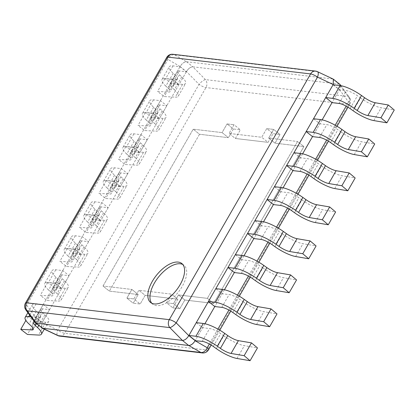 <?xml version="1.0" encoding="UTF-8"?>
<svg xmlns="http://www.w3.org/2000/svg" width="415" height="415" viewBox="0 0 415 415"><rect width="100%" height="100%" fill="white"/><g stroke="black" fill="none" stroke-linecap="round" stroke-linejoin="round"><path stroke-width="0.31" stroke-dasharray="2.08 1.56" d="M188.789 335.662C186.786 338.733 184.659 340.316 182.403 340.409M36.178 323.161L35.332 322.808L35.763 317.527L42.091 322.605L186.454 71.562C188.457 68.491 190.584 66.908 192.84 66.815C190.578 66.856 188.452 68.439 186.454 71.562L199.039 84.364A6.241 1.608 -150.1 0 0 205.954 87.565L348.59 104.393A6.241 1.608 -150.1 0 0 349.778 104.118A6.241 1.608 -150.1 0 0 348.527 101.997L346.151 106.131M34.995 322.502L35.716 317.605L26.716 305.227A6.241 1.608 29.9 0 1 25.465 303.106M35.763 317.527L180.115 66.483C182.123 63.412 184.25 61.83 186.506 61.736L332.726 78.985L333.577 79.338L333.193 84.541M166.768 57.374A6.241 1.608 -150.1 0 0 168.018 59.49L180.115 66.483C182.118 63.36 184.25 61.783 186.506 61.736L174.404 54.749A6.241 5.167 96.7 0 0 172.91 54.287M315.545 71.11A6.241 5.167 -83.3 0 1 317.044 71.572L333.318 79.151M340.559 85.64L339.527 89.619L332.042 102.635L339.408 89.827L333.074 84.748M322.149 119.836L312.5 136.623L319.866 123.81L313.533 118.737M302.608 153.82L292.959 170.607L300.32 157.799L293.991 152.72M283.066 187.808L273.412 204.59L280.779 191.782L274.45 186.703M263.525 221.792L253.871 238.578L261.237 225.765L254.903 220.687M243.984 255.775L234.33 272.562L241.696 259.754L235.362 254.675M224.437 289.763L214.788 306.545L222.155 293.737L215.821 288.658M204.896 323.747L195.247 340.533L202.613 327.72L196.279 322.642M348.009 107.2L349.778 104.118A6.241 6.241 0 0 0 349.414 97.338A6.241 3.626 -36 0 1 348.527 101.997L339.527 89.619L340.606 85.646M41.666 327.886L42.05 322.683L41.396 327.668M59.698 336.114A6.241 5.167 96.7 0 0 64.647 333.302L205.954 87.565A6.241 5.167 96.7 0 0 205.425 79.618L192.84 66.815L339.065 84.063L348.061 96.446A6.241 5.167 -83.3 0 1 348.59 104.393L207.287 350.125A6.241 5.167 -83.3 0 1 202.333 352.937M25.823 309.886A6.241 3.626 144 0 1 26.716 305.227L168.018 59.49A6.241 4.176 120 0 1 174.404 54.749L317.044 71.572A6.241 2.412 115.3 0 1 317.485 71.665M208.475 349.85A6.241 1.608 29.9 0 1 207.287 350.125L64.647 333.302A6.241 1.608 29.9 0 1 57.732 330.096L42.091 322.605M340.964 85.708L349.414 97.338A6.241 3.626 -36 0 0 348.061 96.446L205.425 79.618A6.241 1.862 -44.5 0 0 199.039 84.364L57.732 330.096A6.241 2.412 -64.7 0 0 57.758 335.559M303.899 146.573L275.026 143.17L268.692 138.091L297.571 141.494L268.692 138.091L273.682 129.413L268.692 138.091L275.026 143.17L280.016 134.491L273.682 129.413L266.726 128.593L273.682 129.413L280.016 134.491L275.026 143.17L303.899 146.573L297.571 141.494L207.376 298.349L297.571 141.494L303.899 146.573L213.704 303.427L207.376 298.349L178.497 294.946L207.376 298.349L213.704 303.427L303.899 146.573M184.831 300.024L213.704 303.427L184.831 300.024L178.497 294.946L173.506 303.624L178.497 294.946L184.831 300.024L179.84 308.703L173.506 303.624L166.55 302.805L173.506 303.624L179.84 308.703L184.831 300.024M172.884 307.878L179.84 308.703L172.884 307.878L166.55 302.805L171.54 294.121L166.55 302.805L172.884 307.878L177.874 299.199L171.54 294.121L138.838 290.267L133.848 298.945L126.886 298.126L131.882 289.447L103.003 286.039L131.882 289.447L138.211 294.526L131.882 289.447L126.886 298.126L133.22 303.204L138.211 294.526L109.337 291.117L103.003 286.039L193.198 129.184L103.003 286.039L109.337 291.117L138.211 294.526L133.22 303.204L126.886 298.126L133.848 298.945L140.182 304.024L133.22 303.204L140.182 304.024L133.848 298.945L138.838 290.267L171.54 294.121L177.874 299.199L172.884 307.878M145.172 295.345L177.874 299.199L145.172 295.345L140.182 304.024L145.172 295.345L138.838 290.267L145.172 295.345M199.532 134.263L109.337 291.117L199.532 134.263L193.198 129.184L222.077 132.593L193.198 129.184L199.532 134.263L228.406 137.671L222.077 132.593L227.067 123.914L222.077 132.593L228.406 137.671L199.532 134.263M233.396 128.992L228.406 137.671L233.396 128.992L227.067 123.914L234.024 124.733L227.067 123.914L233.396 128.992L240.358 129.812L234.024 124.733L229.033 133.412L234.024 124.733L240.358 129.812L233.396 128.992M235.367 138.491L240.358 129.812L235.367 138.491L229.033 133.412L261.735 137.272L266.726 128.593L273.06 133.666L280.016 134.491L273.06 133.666L266.726 128.593L261.735 137.272L229.033 133.412L235.367 138.491L268.069 142.35L273.06 133.666L268.069 142.35L261.735 137.272L268.069 142.35L235.367 138.491M151.745 303.22A24.967 12.445 -51.3 0 0 152.71 304.179A24.967 12.445 -51.3 0 0 156.305 305.611A24.967 12.445 -51.3 0 0 180.281 289.468A24.967 12.445 -51.3 0 0 183.949 265.221A24.967 12.445 -51.3 0 0 182.802 264.49M45.832 322.242L34.798 321.641L28.116 316.531L39.15 317.133A9.986 2.573 -150.1 0 0 40.68 316.666A9.986 2.573 -150.1 0 0 38.678 313.273L36.401 311.183A19.349 4.99 29.9 0 1 32.52 304.61A19.349 4.99 29.9 0 1 36.209 303.764L43.202 304.589L49.535 309.663L42.538 308.838A9.986 2.573 -150.1 0 0 40.634 309.279A9.986 2.573 -150.1 0 0 42.641 312.671L44.919 314.762A19.349 4.99 29.9 0 1 48.799 321.329A19.349 4.99 29.9 0 1 45.832 322.242L38.465 335.055M42.538 308.838L35.171 321.651L42.169 322.476L35.835 317.397L30.855 316.811M35.171 321.651A9.986 2.573 -150.1 0 0 34.352 321.615M43.202 304.589L35.835 317.397M49.535 309.663L42.169 322.476M28.116 316.531L25.865 320.453M34.798 321.641L27.432 334.454M65.373 288.259L54.339 287.657L47.658 282.548L58.691 283.149A9.986 2.573 -150.1 0 0 60.222 282.677A9.986 2.573 -150.1 0 0 58.219 279.29L55.942 277.194A19.349 4.99 29.9 0 1 52.062 270.627A19.349 4.99 29.9 0 1 55.75 269.776L62.743 270.601L69.077 275.679L62.079 274.855A9.986 2.573 -150.1 0 0 60.18 275.29A9.986 2.573 -150.1 0 0 62.183 278.683L64.46 280.773A19.349 4.99 29.9 0 1 68.34 287.346A19.349 4.99 29.9 0 1 65.373 288.259L58.007 301.067A19.349 4.99 29.9 0 0 60.974 300.159L68.34 287.346M64.46 280.773L57.094 293.587L54.816 291.496A9.986 2.573 -150.1 0 1 52.814 288.103A9.986 2.573 -150.1 0 1 54.718 287.662L61.711 288.492L55.377 283.414L48.384 282.589A19.349 4.99 29.9 0 0 44.696 283.435L52.062 270.627M55.942 277.194L48.576 290.007L50.853 292.098A9.986 2.573 -150.1 0 1 52.855 295.49A9.986 2.573 -150.1 0 1 51.325 295.957L40.291 295.356L46.973 300.465L58.007 301.067M48.576 290.007A19.349 4.99 29.9 0 1 44.696 283.435M57.094 293.587A19.349 4.99 29.9 0 1 60.974 300.159M62.743 270.601L55.377 283.414M69.077 275.679L61.711 288.492M47.658 282.548L40.291 295.356M54.339 287.657L46.973 300.465M84.914 254.276L73.88 253.674L67.199 248.564L78.233 249.166A9.986 2.573 -150.1 0 0 79.768 248.694A9.986 2.573 -150.1 0 0 77.761 245.301L75.483 243.211A19.349 4.99 29.9 0 1 71.603 236.638A19.349 4.99 29.9 0 1 75.291 235.793L82.284 236.617L88.618 241.696L81.625 240.871A9.986 2.573 -150.1 0 0 79.722 241.307A9.986 2.573 -150.1 0 0 81.724 244.7L84.001 246.79A19.349 4.99 29.9 0 1 87.881 253.363A19.349 4.99 29.9 0 1 84.914 254.276L77.548 267.084A19.349 4.99 29.9 0 0 80.515 266.171L87.881 253.363M84.001 246.79L76.635 259.603L74.358 257.507A9.986 2.573 -150.1 0 1 72.355 254.12A9.986 2.573 -150.1 0 1 74.259 253.679L81.252 254.504L74.918 249.425L67.925 248.601A19.349 4.99 29.9 0 0 64.237 249.451L71.603 236.638M75.483 243.211L68.117 256.019L70.394 258.114A9.986 2.573 -150.1 0 1 72.402 261.502A9.986 2.573 -150.1 0 1 70.866 261.974L59.833 261.372L66.514 266.482L77.548 267.084M68.117 256.019A19.349 4.99 29.9 0 1 64.237 249.451M76.635 259.603A19.349 4.99 29.9 0 1 80.515 266.171M82.284 236.617L74.918 249.425M88.618 241.696L81.252 254.504M67.199 248.564L59.833 261.372M73.88 253.674L66.514 266.482M104.456 220.287L93.422 219.685L86.74 214.576L97.774 215.178A9.986 2.573 -150.1 0 0 99.31 214.711A9.986 2.573 -150.1 0 0 97.307 211.318L95.025 209.227A19.349 4.99 29.9 0 1 91.144 202.655A19.349 4.99 29.9 0 1 94.833 201.809L101.831 202.634L108.159 207.713L101.167 206.883A9.986 2.573 -150.1 0 0 99.263 207.324A9.986 2.573 -150.1 0 0 101.265 210.716L103.543 212.807A19.349 4.99 29.9 0 1 107.423 219.379A19.349 4.99 29.9 0 1 104.456 220.287L97.089 233.1A19.349 4.99 29.9 0 0 100.062 232.187L107.423 219.379M103.543 212.807L96.176 225.615L93.899 223.524A9.986 2.573 -150.1 0 1 91.897 220.132A9.986 2.573 -150.1 0 1 93.8 219.696L100.793 220.521L94.464 215.442L87.466 214.617A19.349 4.99 29.9 0 0 83.778 215.463L91.144 202.655M95.025 209.227L87.658 222.035L89.941 224.126A9.986 2.573 -150.1 0 1 91.943 227.519A9.986 2.573 -150.1 0 1 90.413 227.991L79.379 227.389L86.055 232.499L97.089 233.1M87.658 222.035A19.349 4.99 29.9 0 1 83.778 215.463M96.176 225.615A19.349 4.99 29.9 0 1 100.062 232.187M101.831 202.634L94.464 215.442M108.159 207.713L100.793 220.521M86.74 214.576L79.379 227.389M93.422 219.685L86.055 232.499M124.002 186.304L112.968 185.702L106.287 180.592L117.321 181.194A9.986 2.573 -150.1 0 0 118.851 180.722A9.986 2.573 -150.1 0 0 116.848 177.335L114.571 175.239A19.349 4.99 29.9 0 1 110.686 168.672A19.349 4.99 29.9 0 1 114.374 167.821L121.372 168.646L127.701 173.724L120.708 172.899A9.986 2.573 -150.1 0 0 118.804 173.34A9.986 2.573 -150.1 0 0 120.807 176.728L123.084 178.824A19.349 4.99 29.9 0 1 126.969 185.391A19.349 4.99 29.9 0 1 124.002 186.304L116.636 199.112A19.349 4.99 29.9 0 0 119.603 198.204L126.969 185.391M123.084 178.824L115.718 191.631L113.44 189.541A9.986 2.573 -150.1 0 1 111.438 186.148A9.986 2.573 -150.1 0 1 113.342 185.707L120.34 186.537L114.006 181.459L107.008 180.634A19.349 4.99 29.9 0 0 103.319 181.48L110.686 168.672M114.571 175.239L107.205 188.052L109.482 190.143A9.986 2.573 -150.1 0 1 111.485 193.535A9.986 2.573 -150.1 0 1 109.954 194.002L98.92 193.4L105.602 198.51L116.636 199.112M107.205 188.052A19.349 4.99 29.9 0 1 103.319 181.48M115.718 191.631A19.349 4.99 29.9 0 1 119.603 198.204M121.372 168.646L114.006 181.459M127.701 173.724L120.34 186.537M106.287 180.592L98.92 193.4M112.968 185.702L105.602 198.51M143.543 152.321L132.51 151.719L125.828 146.609L136.862 147.211A9.986 2.573 -150.1 0 0 138.392 146.739A9.986 2.573 -150.1 0 0 136.39 143.346L134.112 141.256A19.349 4.99 29.9 0 1 130.227 134.683A19.349 4.99 29.9 0 1 133.915 133.838L140.913 134.662L147.247 139.741L140.249 138.916A9.986 2.573 -150.1 0 0 138.345 139.352A9.986 2.573 -150.1 0 0 140.348 142.744L142.63 144.835A19.349 4.99 29.9 0 1 146.511 151.408A19.349 4.99 29.9 0 1 143.543 152.321L136.177 165.129A19.349 4.99 29.9 0 0 139.144 164.216L146.511 151.408M142.63 144.835L135.264 157.648L132.982 155.552A9.986 2.573 -150.1 0 1 130.979 152.165A9.986 2.573 -150.1 0 1 132.883 151.724L139.881 152.549L133.547 147.47L126.549 146.645A19.349 4.99 29.9 0 0 122.866 147.496L130.227 134.683M134.112 141.256L126.746 154.069L129.024 156.159A9.986 2.573 -150.1 0 1 131.026 159.547A9.986 2.573 -150.1 0 1 129.496 160.019L118.462 159.417L125.143 164.527L136.177 165.129M126.746 154.069A19.349 4.99 29.9 0 1 122.866 147.496M135.264 157.648A19.349 4.99 29.9 0 1 139.144 164.216M140.913 134.662L133.547 147.47M147.247 139.741L139.881 152.549M125.828 146.609L118.462 159.417M132.51 151.719L125.143 164.527M163.085 118.332L152.051 117.73L145.369 112.626L156.403 113.228A9.986 2.573 -150.1 0 0 157.933 112.756A9.986 2.573 -150.1 0 0 155.931 109.363L153.654 107.272A19.349 4.99 29.9 0 1 149.774 100.7A19.349 4.99 29.9 0 1 153.462 99.854L160.455 100.679L166.788 105.758L159.791 104.933A9.986 2.573 -150.1 0 0 157.887 105.369A9.986 2.573 -150.1 0 0 159.894 108.761L162.172 110.852A19.349 4.99 29.9 0 1 166.052 117.424A19.349 4.99 29.9 0 1 163.085 118.332L155.718 131.145A19.349 4.99 29.9 0 0 158.686 130.232L166.052 117.424M162.172 110.852L154.805 123.66L152.528 121.569A9.986 2.573 -150.1 0 1 150.521 118.176A9.986 2.573 -150.1 0 1 152.424 117.741L159.422 118.566L153.088 113.487L146.096 112.662A19.349 4.99 29.9 0 0 142.407 113.508L149.774 100.7M153.654 107.272L146.288 120.08L148.565 122.171A9.986 2.573 -150.1 0 1 150.567 125.563A9.986 2.573 -150.1 0 1 149.037 126.036L138.003 125.434L144.685 130.543L155.718 131.145M146.288 120.08A19.349 4.99 29.9 0 1 142.407 113.508M154.805 123.66A19.349 4.99 29.9 0 1 158.686 130.232M160.455 100.679L153.088 113.487M166.788 105.758L159.422 118.566M145.369 112.626L138.003 125.434M152.051 117.73L144.685 130.543M182.626 84.349L171.592 83.747L164.911 78.637L175.944 79.239A9.986 2.573 -150.1 0 0 177.475 78.772A9.986 2.573 -150.1 0 0 175.472 75.38L173.195 73.289A19.349 4.99 29.9 0 1 169.315 66.716A19.349 4.99 29.9 0 1 173.003 65.866L179.996 66.691L186.33 71.769L179.332 70.944A9.986 2.573 -150.1 0 0 177.433 71.385A9.986 2.573 -150.1 0 0 179.436 74.773L181.713 76.868A19.349 4.99 29.9 0 1 185.593 83.436A19.349 4.99 29.9 0 1 182.626 84.349L175.26 97.157A19.349 4.99 29.9 0 0 178.227 96.249L185.593 83.436M181.713 76.868L174.347 89.676L172.069 87.586A9.986 2.573 -150.1 0 1 170.067 84.193A9.986 2.573 -150.1 0 1 171.971 83.757L178.964 84.582L172.63 79.504L165.637 78.679A19.349 4.99 29.9 0 0 161.949 79.524L169.315 66.716M173.195 73.289L165.829 86.097L168.106 88.188A9.986 2.573 -150.1 0 1 170.109 91.58A9.986 2.573 -150.1 0 1 168.578 92.052L157.544 91.45L164.226 96.555L175.26 97.157M165.829 86.097A19.349 4.99 29.9 0 1 161.949 79.524M174.347 89.676A19.349 4.99 29.9 0 1 178.227 96.249M179.996 66.691L172.63 79.504M186.33 71.769L178.964 84.582M164.911 78.637L157.544 91.45M171.592 83.747L164.226 96.555M216.355 348.662L223.721 335.854L220.671 333.67A9.986 2.573 29.9 0 0 209.606 328.545L202.613 327.72M223.721 335.854A19.349 4.99 -150.1 0 0 244.373 345.664L257.456 347.905M235.902 314.679L243.263 301.866L240.212 299.682A9.986 2.573 29.9 0 0 229.147 294.562L222.155 293.737M243.263 301.866A19.349 4.99 -150.1 0 0 263.919 311.681L276.997 313.922M255.443 280.69L262.809 267.882L259.754 265.699A9.986 2.573 29.9 0 0 248.689 260.579L241.696 259.754M262.809 267.882A19.349 4.99 -150.1 0 0 283.461 277.692L296.538 279.938M274.984 246.707L282.35 233.899L279.295 231.715A9.986 2.573 29.9 0 0 268.235 226.59L261.237 225.765M282.35 233.899A19.349 4.99 -150.1 0 0 303.002 243.709L316.08 245.95M294.526 212.724L301.892 199.911L298.842 197.732A9.986 2.573 29.9 0 0 287.777 192.607L280.779 191.782M301.892 199.911A19.349 4.99 -150.1 0 0 322.543 209.725L335.621 211.966M314.067 178.735L321.433 165.927L318.383 163.743A9.986 2.573 29.9 0 0 307.318 158.623L300.32 157.799M321.433 165.927A19.349 4.99 -150.1 0 0 342.085 175.737L355.167 177.983M333.608 144.752L340.974 131.944L337.924 129.76A9.986 2.573 29.9 0 0 326.859 124.635L319.866 123.81M340.974 131.944A19.349 4.99 -150.1 0 0 361.626 141.754L374.709 143.995M353.155 110.769L360.521 97.956L357.465 95.777A9.986 2.573 29.9 0 0 346.401 90.652L339.408 89.827M360.521 97.956A19.349 4.99 -150.1 0 0 381.172 107.77L394.25 110.011M335.18 125.211L326.61 140.114M315.639 159.194L307.064 174.103M296.097 193.177L287.522 208.086M276.556 227.161L267.981 242.07M257.01 261.149L248.44 276.058M237.468 295.132L228.898 310.041M217.927 329.116L209.357 344.025M333.354 84.785L339.48 89.697M332.674 78.98L339.008 84.058M186.558 61.742L192.892 66.82M180.074 66.561L186.402 71.639M42.641 312.671L36.344 323.617M44.919 314.762L38.725 325.526M36.401 311.183L29.034 323.99M38.678 313.273L31.312 326.081M36.209 303.764L29.657 315.156M39.15 317.133L32.951 327.912M62.183 278.683L54.816 291.496M58.219 279.29L50.853 292.098M55.75 269.776L48.384 282.589M62.079 274.855L54.718 287.662M58.691 283.149L51.325 295.957M81.724 244.7L74.358 257.507M77.761 245.301L70.394 258.114M75.291 235.793L67.925 248.601M81.625 240.871L74.259 253.679M78.233 249.166L70.866 261.974M101.265 210.716L93.899 223.524M97.307 211.318L89.941 224.126M94.833 201.809L87.466 214.617M101.167 206.883L93.8 219.696M97.774 215.178L90.413 227.991M120.807 176.728L113.44 189.541M116.848 177.335L109.482 190.143M114.374 167.821L107.008 180.634M120.708 172.899L113.342 185.707M117.321 181.194L109.954 194.002M140.348 142.744L132.982 155.552M136.39 143.346L129.024 156.159M133.915 133.838L126.549 146.645M140.249 138.916L132.883 151.724M136.862 147.211L129.496 160.019M159.894 108.761L152.528 121.569M155.931 109.363L148.565 122.171M153.462 99.854L146.096 112.662M159.791 104.933L152.424 117.741M156.403 113.228L149.037 126.036M179.436 74.773L172.069 87.586M175.472 75.38L168.106 88.188M173.003 65.866L165.637 78.679M179.332 70.944L171.971 83.757M175.944 79.239L168.578 92.052M213.305 346.478L220.671 333.67M202.24 341.358L209.606 328.545M237.007 358.472L244.373 345.664M232.846 312.495L240.212 299.682M221.781 307.37L229.147 294.562M256.553 324.489L263.919 311.681M252.387 278.512L259.754 265.699M241.323 273.386L248.689 260.579M276.094 290.505L283.461 277.692M271.929 244.523L279.295 231.715M260.869 239.403L268.235 226.59M295.636 256.517L303.002 243.709M291.475 210.54L298.842 197.732M280.41 205.415L287.777 192.607M315.177 222.533L322.543 209.725M311.017 176.557L318.383 163.743M299.952 171.431L307.318 158.623M334.718 188.55L342.085 175.737M330.558 142.568L337.924 129.76M319.493 137.448L326.859 124.635M354.26 154.562L361.626 141.754M350.099 108.585L357.465 95.777M339.034 103.46L346.401 90.652M373.806 120.578L381.172 107.77M333.572 79.338L333.847 79.556M337.037 126.274L328.462 141.183M317.496 160.263L308.921 175.172M297.954 194.246L289.38 209.155M278.413 228.229L269.838 243.138M258.867 262.218L250.297 277.127M239.325 296.201L230.756 311.11M219.784 330.184L211.209 345.093M183.949 265.221L181.837 263.53M152.71 304.179L150.598 302.488M27.867 312.697L32.52 304.61M40.634 309.279L33.267 322.087M40.68 316.666L33.314 329.474M44.281 329.188L48.799 321.329M60.18 275.29L52.814 288.103M60.222 282.677L52.855 295.49M79.722 241.307L72.355 254.12M79.768 248.694L72.402 261.502M99.263 207.324L91.897 220.132M99.31 214.711L91.943 227.519M118.804 173.34L111.438 186.148M118.851 180.722L111.485 193.535M138.345 139.352L130.979 152.165M138.392 146.739L131.026 159.547M157.887 105.369L150.521 118.176M157.933 112.756L150.567 125.563M177.433 71.385L170.067 84.193M177.475 78.772L170.109 91.58"/><path stroke-width="0.62" d="M188.789 335.662L176.204 322.86L317.511 77.128A6.241 2.412 115.3 0 0 317.485 71.665L333.318 79.151L333.193 84.541L188.789 335.662C186.792 338.785 184.665 340.367 182.403 340.409L188.685 345.482L42.517 328.239L35.534 322.969M182.351 340.404L36.178 323.161L34.995 322.502L25.823 309.886A6.241 3.626 144 0 0 27.183 310.778L169.818 327.606A6.241 5.167 -83.3 0 1 169.289 319.659A6.241 1.608 29.9 0 1 176.204 322.86A6.241 1.862 135.5 0 1 169.818 327.606L182.403 340.409M195.247 340.533L188.913 335.455L195.906 336.28A19.349 4.99 -150.1 0 1 217.346 346.203L220.396 348.387A9.986 2.573 29.9 0 0 231.056 353.45L244.134 355.691L250.089 360.713L237.007 358.472A19.349 4.99 -150.1 0 1 216.355 348.662L213.305 346.478A9.986 2.573 29.9 0 0 202.24 341.358L195.128 340.741C193.12 343.812 190.988 345.394 188.737 345.488L188.685 345.482M332.042 102.635L325.708 97.561L332.706 98.386A19.349 4.99 -150.1 0 1 354.14 108.31L357.19 110.494A9.986 2.573 29.9 0 0 367.851 115.557L380.929 117.798L386.884 122.819L373.806 120.578A19.349 4.99 -150.1 0 1 353.155 110.769L350.099 108.585A9.986 2.573 29.9 0 0 339.034 103.46L332.042 102.635L322.149 119.836M312.5 136.623L306.166 131.545L313.159 132.369A19.349 4.99 -150.1 0 1 334.599 142.293L337.649 144.477A9.986 2.573 29.9 0 0 348.31 149.54L361.387 151.781L367.342 156.808L354.26 154.562A19.349 4.99 -150.1 0 1 333.608 144.752L330.558 142.568A9.986 2.573 29.9 0 0 319.493 137.448L312.5 136.623L302.608 153.82M292.959 170.607L286.625 165.528L293.618 166.353A19.349 4.99 -150.1 0 1 315.052 176.276L318.108 178.46A9.986 2.573 29.9 0 0 328.768 183.523L341.846 185.77L347.801 190.791L334.718 188.55A19.349 4.99 -150.1 0 1 314.067 178.735L311.017 176.557A9.986 2.573 29.9 0 0 299.952 171.431L292.959 170.607L283.066 187.808M273.412 204.59L267.084 199.511L274.076 200.341A19.349 4.99 -150.1 0 1 295.511 210.265L298.567 212.449A9.986 2.573 29.9 0 0 309.227 217.512L322.305 219.753L328.26 224.774L315.177 222.533A19.349 4.99 -150.1 0 1 294.526 212.724L291.475 210.54A9.986 2.573 29.9 0 0 280.41 205.415L273.412 204.59L263.525 221.792M253.871 238.578L247.537 233.5L254.535 234.325A19.349 4.99 -150.1 0 1 275.97 244.248L279.025 246.432A9.986 2.573 29.9 0 0 289.68 251.495L302.763 253.736L308.713 258.763L295.636 256.517A19.349 4.99 -150.1 0 1 274.984 246.707L271.929 244.523A9.986 2.573 29.9 0 0 260.869 239.403L253.871 238.578L243.984 255.775M234.33 272.562L227.996 267.483L234.994 268.308A19.349 4.99 -150.1 0 1 256.429 278.232L259.479 280.416A9.986 2.573 29.9 0 0 270.139 285.479L283.222 287.725L289.172 292.746L276.094 290.505A19.349 4.99 -150.1 0 1 255.443 280.69L252.387 278.512A9.986 2.573 29.9 0 0 241.323 273.386L234.33 272.562L224.437 289.763M214.788 306.545L208.454 301.466L215.452 302.291A19.349 4.99 -150.1 0 1 236.887 312.22L239.937 314.404A9.986 2.573 29.9 0 0 250.598 319.467L263.675 321.708L269.631 326.73L256.553 324.489A19.349 4.99 -150.1 0 1 235.902 314.679L232.846 312.495A9.986 2.573 29.9 0 0 221.781 307.37L214.788 306.545L204.896 323.747M208.475 349.85A6.241 6.241 0 0 1 202.333 352.937A6.241 5.167 -83.3 0 1 200.839 352.475L188.737 345.488C190.993 345.441 193.125 343.864 195.128 340.741L207.225 347.734A6.241 1.608 29.9 0 1 208.475 349.85L211.209 345.093M333.847 79.556L339.911 84.416L340.559 85.64M340.606 85.646L339.709 84.255M41.396 327.668L58.199 335.652A6.241 5.167 96.7 0 0 59.698 336.114A6.241 6.241 0 0 1 57.758 335.559A6.241 2.412 -64.7 0 0 58.199 335.652L200.839 352.475A6.241 4.176 -60 0 0 207.225 347.734L209.357 344.025M333.193 84.541L317.511 77.128A6.241 1.608 -150.1 0 0 310.596 73.922A6.241 5.167 -83.3 0 1 315.545 71.11L172.91 54.287A6.241 5.167 96.7 0 0 167.956 57.099A6.241 1.608 -150.1 0 0 166.768 57.374L25.465 303.106A6.241 1.608 29.9 0 1 26.653 302.831L169.289 319.659L310.596 73.922L167.956 57.099L26.653 302.831A6.241 5.167 96.7 0 0 27.183 310.778L36.178 323.161M154.193 303.92A24.967 12.445 -51.3 0 0 178.17 287.777A24.967 12.445 -51.3 0 0 181.837 263.53A24.967 12.445 -51.3 0 0 178.248 262.093A24.967 12.445 -51.3 0 0 154.271 278.237A24.967 12.445 -51.3 0 0 150.598 302.488A24.967 12.445 -51.3 0 0 154.193 303.92M182.802 264.49A24.967 12.445 -51.3 0 0 180.359 263.784A24.967 12.445 -51.3 0 0 157.161 278.828A24.967 12.445 -51.3 0 0 151.745 303.22M38.725 325.526L37.552 327.57L35.275 325.479A9.986 2.573 -150.1 0 1 33.267 322.087A9.986 2.573 -150.1 0 1 34.352 321.615M30.855 316.811L28.843 316.572A19.349 4.99 29.9 0 0 25.154 317.418A19.349 4.99 29.9 0 0 29.034 323.99L31.312 326.081A9.986 2.573 -150.1 0 1 33.314 329.474A9.986 2.573 -150.1 0 1 31.784 329.946L20.75 329.344L27.432 334.454L38.465 335.055A19.349 4.99 29.9 0 0 41.433 334.142L44.281 329.188M37.552 327.57A19.349 4.99 29.9 0 1 41.433 334.142M25.865 320.453L20.75 329.344M217.346 346.203L224.712 333.395L227.762 335.579A9.986 2.573 29.9 0 0 238.423 340.642L251.5 342.883L257.456 347.905L250.089 360.713M224.712 333.395A19.349 4.99 -150.1 0 0 203.272 323.467L196.279 322.642L188.913 335.455M244.134 355.691L251.5 342.883M236.887 312.22L244.253 299.407L247.304 301.591A9.986 2.573 29.9 0 0 257.964 306.654L271.042 308.9L276.997 313.922L269.631 326.73M244.253 299.407A19.349 4.99 -150.1 0 0 222.819 289.483L215.821 288.658L208.454 301.466M263.675 321.708L271.042 308.9M256.429 278.232L263.795 265.424L266.845 267.608A9.986 2.573 29.9 0 0 277.505 272.671L290.588 274.912L296.538 279.938L289.172 292.746M263.795 265.424A19.349 4.99 -150.1 0 0 242.36 255.5L235.362 254.675L227.996 267.483M283.222 287.725L290.588 274.912M275.97 244.248L283.336 231.44L286.392 233.624A9.986 2.573 29.9 0 0 297.047 238.687L310.13 240.928L316.08 245.95L308.713 258.763M283.336 231.44A19.349 4.99 -150.1 0 0 261.901 221.517L254.903 220.687L247.537 233.5M302.763 253.736L310.13 240.928M295.511 210.265L302.877 197.452L305.933 199.636A9.986 2.573 29.9 0 0 316.588 204.699L329.671 206.945L335.621 211.966L328.26 224.774M302.877 197.452A19.349 4.99 -150.1 0 0 281.443 187.528L274.45 186.703L267.084 199.511M322.305 219.753L329.671 206.945M315.052 176.276L322.419 163.469L325.474 165.652A9.986 2.573 29.9 0 0 336.134 170.715L349.212 172.956L355.167 177.983L347.801 190.791M322.419 163.469A19.349 4.99 -150.1 0 0 300.984 153.545L293.991 152.72L286.625 165.528M341.846 185.77L349.212 172.956M334.599 142.293L341.965 129.485L345.015 131.669A9.986 2.573 29.9 0 0 355.676 136.732L368.753 138.973L374.709 143.995L367.342 156.808M341.965 129.485A19.349 4.99 -150.1 0 0 320.525 119.562L313.533 118.737L306.166 131.545M361.387 151.781L368.753 138.973M354.14 108.31L361.507 95.497L364.557 97.681A9.986 2.573 29.9 0 0 375.217 102.744L388.295 104.99L394.25 110.011L386.884 122.819M361.507 95.497A19.349 4.99 -150.1 0 0 340.072 85.573L333.074 84.748L325.708 97.561M380.929 117.798L388.295 104.99M188.835 335.585L195.169 340.663M346.151 106.131L335.18 125.211M326.61 140.114L315.639 159.194M307.064 174.103L296.097 193.177M287.522 208.086L276.556 227.161M267.981 242.07L257.01 261.149M248.44 276.058L237.468 295.132M228.898 310.041L217.927 329.116M36.235 323.166L42.563 328.244M36.344 323.617L35.275 325.479M29.657 315.156L28.843 316.572M32.951 327.912L31.784 329.946M220.396 348.387L227.762 335.579M195.906 336.28L203.272 323.467M231.056 353.45L238.423 340.642M239.937 314.404L247.304 301.591M215.452 302.291L222.819 289.483M250.598 319.467L257.964 306.654M259.479 280.416L266.845 267.608M234.994 268.308L242.36 255.5M270.139 285.479L277.505 272.671M279.025 246.432L286.392 233.624M254.535 234.325L261.901 221.517M289.68 251.495L297.047 238.687M298.567 212.449L305.933 199.636M274.076 200.341L281.443 187.528M309.227 217.512L316.588 204.699M318.108 178.46L325.474 165.652M293.618 166.353L300.984 153.545M328.768 183.523L336.134 170.715M337.649 144.477L345.015 131.669M313.159 132.369L320.525 119.562M348.31 149.54L355.676 136.732M357.19 110.494L364.557 97.681M332.706 98.386L340.072 85.573M367.851 115.557L375.217 102.744M317.485 71.665A6.241 6.241 0 0 0 315.545 71.11M25.465 303.106A6.241 6.241 0 0 0 25.823 309.886M57.758 335.559L41.925 328.073M348.009 107.2L337.037 126.274M328.462 141.183L317.496 160.263M308.921 175.172L297.954 194.246M289.38 209.155L278.413 228.229M269.838 243.138L258.867 262.218M250.297 277.127L239.325 296.201M230.756 311.11L219.784 330.184M202.333 352.937L59.698 336.114M340.964 85.708L340.248 84.722M172.91 54.287A6.241 6.241 0 0 0 166.768 57.374M25.154 317.418L27.867 312.697"/></g></svg>
